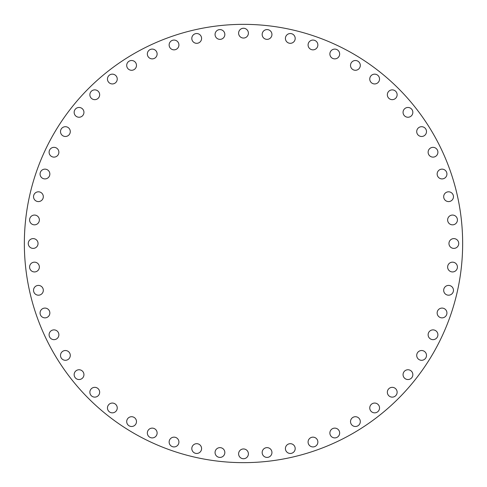 <?xml version="1.0" encoding="UTF-8"?>
<svg xmlns="http://www.w3.org/2000/svg" width="487" height="487" viewBox="0 0 487 487"><rect width="100%" height="100%" fill="white"/><g stroke="black" fill="none" stroke-linecap="round" stroke-linejoin="round"><path stroke-width="0.73" d="M38.43 285.412A4.894 4.894 0 0 0 33.536 290.307A4.894 4.894 0 0 0 38.43 295.195A4.894 4.894 0 0 0 43.319 290.307A4.894 4.894 0 0 0 38.43 285.412M44.956 308.082A4.894 4.894 0 0 0 40.068 312.971A4.894 4.894 0 0 0 44.956 317.865A4.894 4.894 0 0 0 49.851 312.971A4.894 4.894 0 0 0 44.956 308.082M53.984 329.876A4.894 4.894 0 0 0 49.096 334.764A4.894 4.894 0 0 0 53.984 339.658A4.894 4.894 0 0 0 58.878 334.764A4.894 4.894 0 0 0 53.984 329.876M65.398 350.518A4.894 4.894 0 0 0 60.504 355.413A4.894 4.894 0 0 0 65.398 360.301A4.894 4.894 0 0 0 70.286 355.413A4.894 4.894 0 0 0 65.398 350.518M79.046 369.755A4.894 4.894 0 0 0 74.152 374.649A4.894 4.894 0 0 0 79.046 379.537A4.894 4.894 0 0 0 83.941 374.649A4.894 4.894 0 0 0 79.046 369.755M94.764 387.342A4.894 4.894 0 0 0 89.87 392.236A4.894 4.894 0 0 0 94.764 397.13A4.894 4.894 0 0 0 99.658 392.236A4.894 4.894 0 0 0 94.764 387.342M112.351 403.059A4.894 4.894 0 0 0 107.463 407.954A4.894 4.894 0 0 0 112.351 412.848A4.894 4.894 0 0 0 117.245 407.954A4.894 4.894 0 0 0 112.351 403.059M131.587 416.714A4.894 4.894 0 0 0 126.699 421.602A4.894 4.894 0 0 0 131.587 426.496A4.894 4.894 0 0 0 136.482 421.602A4.894 4.894 0 0 0 131.587 416.714M152.236 428.122A4.894 4.894 0 0 0 147.342 433.016A4.894 4.894 0 0 0 152.236 437.904A4.894 4.894 0 0 0 157.124 433.016A4.894 4.894 0 0 0 152.236 428.122M174.029 437.149A4.894 4.894 0 0 0 169.135 442.044A4.894 4.894 0 0 0 174.029 446.932A4.894 4.894 0 0 0 178.918 442.044A4.894 4.894 0 0 0 174.029 437.149M196.693 443.681A4.894 4.894 0 0 0 191.805 448.57A4.894 4.894 0 0 0 196.693 453.464A4.894 4.894 0 0 0 201.588 448.57A4.894 4.894 0 0 0 196.693 443.681M219.947 447.632A4.894 4.894 0 0 0 215.059 452.52A4.894 4.894 0 0 0 219.947 457.415A4.894 4.894 0 0 0 224.842 452.52A4.894 4.894 0 0 0 219.947 447.632M248.394 453.847A4.894 4.894 0 0 0 243.5 448.953A4.894 4.894 0 0 0 238.606 453.847A4.894 4.894 0 0 0 243.5 458.736A4.894 4.894 0 0 0 248.394 453.847M271.941 452.52A4.894 4.894 0 0 0 267.053 447.632A4.894 4.894 0 0 0 262.158 452.52A4.894 4.894 0 0 0 267.053 457.415A4.894 4.894 0 0 0 271.941 452.52M295.195 448.57A4.894 4.894 0 0 0 290.307 443.681A4.894 4.894 0 0 0 285.412 448.57A4.894 4.894 0 0 0 290.307 453.464A4.894 4.894 0 0 0 295.195 448.57M317.865 442.044A4.894 4.894 0 0 0 312.971 437.149A4.894 4.894 0 0 0 308.082 442.044A4.894 4.894 0 0 0 312.971 446.932A4.894 4.894 0 0 0 317.865 442.044M339.658 433.016A4.894 4.894 0 0 0 334.764 428.122A4.894 4.894 0 0 0 329.876 433.016A4.894 4.894 0 0 0 334.764 437.904A4.894 4.894 0 0 0 339.658 433.016M360.301 421.602A4.894 4.894 0 0 0 355.413 416.714A4.894 4.894 0 0 0 350.518 421.602A4.894 4.894 0 0 0 355.413 426.496A4.894 4.894 0 0 0 360.301 421.602M379.537 407.954A4.894 4.894 0 0 0 374.649 403.059A4.894 4.894 0 0 0 369.755 407.954A4.894 4.894 0 0 0 374.649 412.848A4.894 4.894 0 0 0 379.537 407.954M397.13 392.236A4.894 4.894 0 0 0 392.236 387.342A4.894 4.894 0 0 0 387.342 392.236A4.894 4.894 0 0 0 392.236 397.13A4.894 4.894 0 0 0 397.13 392.236M412.848 374.649A4.894 4.894 0 0 0 407.954 369.755A4.894 4.894 0 0 0 403.059 374.649A4.894 4.894 0 0 0 407.954 379.537A4.894 4.894 0 0 0 412.848 374.649M426.496 355.413A4.894 4.894 0 0 0 421.602 350.518A4.894 4.894 0 0 0 416.714 355.413A4.894 4.894 0 0 0 421.602 360.301A4.894 4.894 0 0 0 426.496 355.413M437.904 334.764A4.894 4.894 0 0 0 433.016 329.876A4.894 4.894 0 0 0 428.122 334.764A4.894 4.894 0 0 0 433.016 339.658A4.894 4.894 0 0 0 437.904 334.764M446.932 312.971A4.894 4.894 0 0 0 442.044 308.082A4.894 4.894 0 0 0 437.149 312.971A4.894 4.894 0 0 0 442.044 317.865A4.894 4.894 0 0 0 446.932 312.971M453.464 290.307A4.894 4.894 0 0 0 448.57 285.412A4.894 4.894 0 0 0 443.681 290.307A4.894 4.894 0 0 0 448.57 295.195A4.894 4.894 0 0 0 453.464 290.307M457.415 267.053A4.894 4.894 0 0 0 452.52 262.158A4.894 4.894 0 0 0 447.632 267.053A4.894 4.894 0 0 0 452.52 271.941A4.894 4.894 0 0 0 457.415 267.053M458.736 243.5A4.894 4.894 0 0 0 453.847 238.606A4.894 4.894 0 0 0 448.953 243.5A4.894 4.894 0 0 0 453.847 248.394A4.894 4.894 0 0 0 458.736 243.5M457.415 219.947A4.894 4.894 0 0 0 452.52 215.059A4.894 4.894 0 0 0 447.632 219.947A4.894 4.894 0 0 0 452.52 224.842A4.894 4.894 0 0 0 457.415 219.947M453.464 196.693A4.894 4.894 0 0 0 448.57 191.805A4.894 4.894 0 0 0 443.681 196.693A4.894 4.894 0 0 0 448.57 201.588A4.894 4.894 0 0 0 453.464 196.693M446.932 174.029A4.894 4.894 0 0 0 442.044 169.135A4.894 4.894 0 0 0 437.149 174.029A4.894 4.894 0 0 0 442.044 178.918A4.894 4.894 0 0 0 446.932 174.029M437.904 152.236A4.894 4.894 0 0 0 433.016 147.342A4.894 4.894 0 0 0 428.122 152.236A4.894 4.894 0 0 0 433.016 157.124A4.894 4.894 0 0 0 437.904 152.236M426.496 131.587A4.894 4.894 0 0 0 421.602 126.699A4.894 4.894 0 0 0 416.714 131.587A4.894 4.894 0 0 0 421.602 136.482A4.894 4.894 0 0 0 426.496 131.587M412.848 112.351A4.894 4.894 0 0 0 407.954 107.463A4.894 4.894 0 0 0 403.059 112.351A4.894 4.894 0 0 0 407.954 117.245A4.894 4.894 0 0 0 412.848 112.351M397.13 94.764A4.894 4.894 0 0 0 392.236 89.87A4.894 4.894 0 0 0 387.342 94.764A4.894 4.894 0 0 0 392.236 99.658A4.894 4.894 0 0 0 397.13 94.764M379.537 79.046A4.894 4.894 0 0 0 374.649 74.152A4.894 4.894 0 0 0 369.755 79.046A4.894 4.894 0 0 0 374.649 83.941A4.894 4.894 0 0 0 379.537 79.046M360.301 65.398A4.894 4.894 0 0 0 355.413 60.504A4.894 4.894 0 0 0 350.518 65.398A4.894 4.894 0 0 0 355.413 70.286A4.894 4.894 0 0 0 360.301 65.398M339.658 53.984A4.894 4.894 0 0 0 334.764 49.096A4.894 4.894 0 0 0 329.876 53.984A4.894 4.894 0 0 0 334.764 58.878A4.894 4.894 0 0 0 339.658 53.984M317.865 44.956A4.894 4.894 0 0 0 312.971 40.068A4.894 4.894 0 0 0 308.082 44.956A4.894 4.894 0 0 0 312.971 49.851A4.894 4.894 0 0 0 317.865 44.956M295.195 38.43A4.894 4.894 0 0 0 290.307 33.536A4.894 4.894 0 0 0 285.412 38.43A4.894 4.894 0 0 0 290.307 43.319A4.894 4.894 0 0 0 295.195 38.43M271.941 34.48A4.894 4.894 0 0 0 267.053 29.585A4.894 4.894 0 0 0 262.158 34.48A4.894 4.894 0 0 0 267.053 39.368A4.894 4.894 0 0 0 271.941 34.48M243.5 28.264A4.894 4.894 0 0 0 238.606 33.153A4.894 4.894 0 0 0 243.5 38.047A4.894 4.894 0 0 0 248.394 33.153A4.894 4.894 0 0 0 243.5 28.264M219.947 29.585A4.894 4.894 0 0 0 215.059 34.48A4.894 4.894 0 0 0 219.947 39.368A4.894 4.894 0 0 0 224.842 34.48A4.894 4.894 0 0 0 219.947 29.585M196.693 33.536A4.894 4.894 0 0 0 191.805 38.43A4.894 4.894 0 0 0 196.693 43.319A4.894 4.894 0 0 0 201.588 38.43A4.894 4.894 0 0 0 196.693 33.536M174.029 40.068A4.894 4.894 0 0 0 169.135 44.956A4.894 4.894 0 0 0 174.029 49.851A4.894 4.894 0 0 0 178.918 44.956A4.894 4.894 0 0 0 174.029 40.068M152.236 49.096A4.894 4.894 0 0 0 147.342 53.984A4.894 4.894 0 0 0 152.236 58.878A4.894 4.894 0 0 0 157.124 53.984A4.894 4.894 0 0 0 152.236 49.096M131.587 60.504A4.894 4.894 0 0 0 126.699 65.398A4.894 4.894 0 0 0 131.587 70.286A4.894 4.894 0 0 0 136.482 65.398A4.894 4.894 0 0 0 131.587 60.504M112.351 74.152A4.894 4.894 0 0 0 107.463 79.046A4.894 4.894 0 0 0 112.351 83.941A4.894 4.894 0 0 0 117.245 79.046A4.894 4.894 0 0 0 112.351 74.152M94.764 89.87A4.894 4.894 0 0 0 89.87 94.764A4.894 4.894 0 0 0 94.764 99.658A4.894 4.894 0 0 0 99.658 94.764A4.894 4.894 0 0 0 94.764 89.87M79.046 107.463A4.894 4.894 0 0 0 74.152 112.351A4.894 4.894 0 0 0 79.046 117.245A4.894 4.894 0 0 0 83.941 112.351A4.894 4.894 0 0 0 79.046 107.463M65.398 126.699A4.894 4.894 0 0 0 60.504 131.587A4.894 4.894 0 0 0 65.398 136.482A4.894 4.894 0 0 0 70.286 131.587A4.894 4.894 0 0 0 65.398 126.699M53.984 147.342A4.894 4.894 0 0 0 49.096 152.236A4.894 4.894 0 0 0 53.984 157.124A4.894 4.894 0 0 0 58.878 152.236A4.894 4.894 0 0 0 53.984 147.342M44.956 169.135A4.894 4.894 0 0 0 40.068 174.029A4.894 4.894 0 0 0 44.956 178.918A4.894 4.894 0 0 0 49.851 174.029A4.894 4.894 0 0 0 44.956 169.135M38.43 191.805A4.894 4.894 0 0 0 33.536 196.693A4.894 4.894 0 0 0 38.43 201.588A4.894 4.894 0 0 0 43.319 196.693A4.894 4.894 0 0 0 38.43 191.805M34.48 215.059A4.894 4.894 0 0 0 29.585 219.947A4.894 4.894 0 0 0 34.48 224.842A4.894 4.894 0 0 0 39.368 219.947A4.894 4.894 0 0 0 34.48 215.059M34.48 262.158A4.894 4.894 0 0 0 29.585 267.053A4.894 4.894 0 0 0 34.48 271.941A4.894 4.894 0 0 0 39.368 267.053A4.894 4.894 0 0 0 34.48 262.158M38.047 243.5A4.894 4.894 0 0 0 33.153 238.606A4.894 4.894 0 0 0 28.264 243.5A4.894 4.894 0 0 0 33.153 248.394A4.894 4.894 0 0 0 38.047 243.5M462.65 243.5A219.15 219.15 0 0 1 243.5 462.65A219.15 219.15 0 0 1 24.35 243.5A219.15 219.15 0 0 1 243.5 24.35A219.15 219.15 0 0 1 462.65 243.5"/></g></svg>
